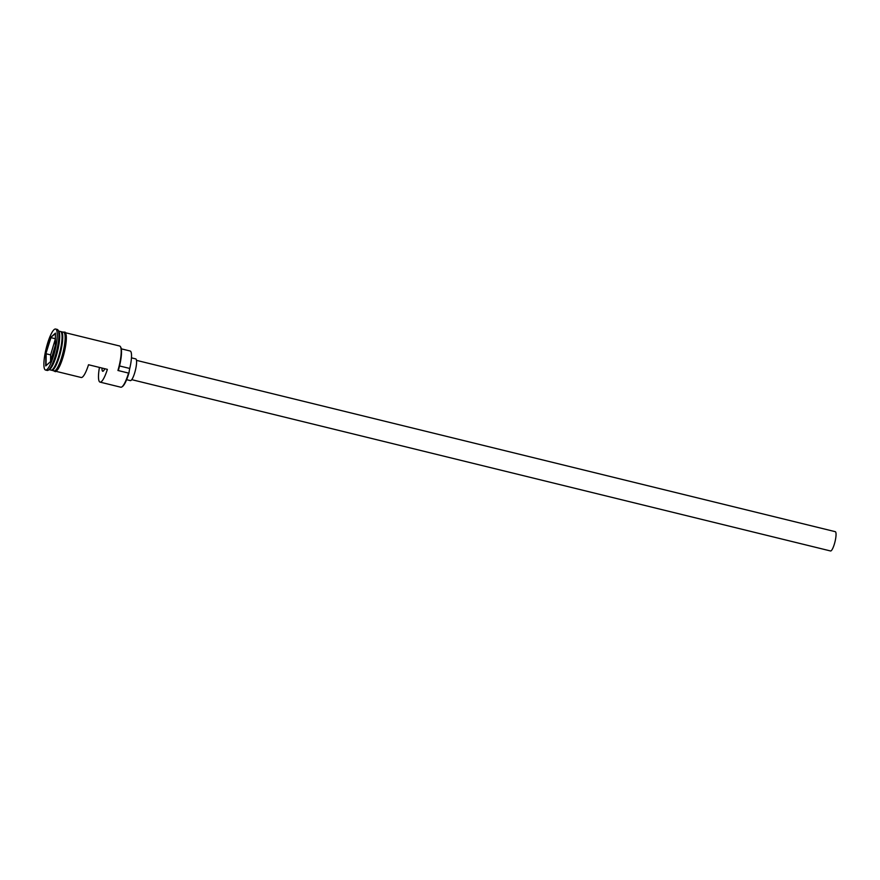 <?xml version="1.0" encoding="UTF-8"?>
<svg xmlns="http://www.w3.org/2000/svg" width="880" height="880" viewBox="0 0 880 880"><rect width="100%" height="100%" fill="white"/><g stroke="black" fill="none" stroke-linecap="round" stroke-linejoin="round"><path stroke-width="1.32" d="M128.535 373.076L129.041 372.691A19.371 4.158 103.8 0 1 128.931 373.065A19.371 4.158 103.8 0 1 122.375 386.595L121.814 386.958A19.877 4.268 -76.2 0 0 128.535 373.076L117.931 370.48A19.877 4.268 -76.2 0 0 120.439 346.698A19.877 4.268 -76.2 0 0 119.647 346.005L65.56 332.75M99.44 367.433A19.877 4.268 -76.2 0 0 100.045 382.118L120.78 387.211A19.877 4.268 -76.2 0 0 121.814 386.958M136.488 360.36L835.274 531.674A9.933 2.134 103.8 0 1 834.416 543.906A9.933 2.134 103.8 0 1 830.533 550.968L131.758 379.665M131.461 357.852L135.718 358.897A11.176 2.398 103.8 0 1 134.75 372.658A11.176 2.398 103.8 0 1 130.394 380.611L126.621 379.687M49.137 369.644L51.029 370.106A19.877 4.268 -76.2 0 0 58.784 355.971A19.877 4.268 -76.2 0 0 60.5 331.507L58.597 331.045M51.403 370.128A19.877 4.268 -76.2 0 0 51.744 370.282A19.877 4.268 -76.2 0 0 59.499 356.147A19.877 4.268 -76.2 0 0 61.204 331.683A19.877 4.268 -76.2 0 0 60.83 331.661M45.551 370.04L47.201 370.447A21.12 4.532 -76.2 0 0 48.29 370.183L49.709 369.281A19.877 4.268 -76.2 0 0 56.43 355.399A19.877 4.268 -76.2 0 0 58.938 331.628L58.102 330.176A21.12 4.532 -76.2 0 0 57.255 329.428L55.605 329.032A21.12 4.532 -76.2 0 0 47.366 344.047A21.12 4.532 -76.2 0 0 45.551 370.04A21.12 4.532 -76.2 0 0 53.79 355.025A21.12 4.532 -76.2 0 0 55.605 329.032M48.29 370.183A21.12 4.532 -76.2 0 0 55.44 355.432A21.12 4.532 -76.2 0 0 58.102 330.176M100.045 382.118A19.877 4.268 -76.2 0 0 107.382 369.369L88.528 364.749A19.877 4.268 103.8 0 1 81.191 377.498L56.1 371.349M51.744 370.282L54.098 370.854A19.877 4.268 -76.2 0 0 61.853 356.73A19.877 4.268 -76.2 0 0 63.558 332.255L61.204 331.683M120.439 346.698L120.769 347.281A19.371 4.158 103.8 0 1 118.437 370.095L117.931 370.48M55.319 345.279L50.457 361.68L45.727 365.937L45.848 353.793L50.71 337.392L55.44 333.135L55.319 345.279M129.041 372.691A7.447 1.595 103.8 0 1 129.745 368.456L119.537 365.959M121.286 348.832L130.152 351.01A17.512 3.762 103.8 0 1 129.745 368.456M104.775 368.731A8.69 1.87 103.8 0 1 102.707 371.261A8.69 1.87 103.8 0 1 102.047 368.071M55.385 338.866L50.633 354.882L46.156 353.782L46.035 365.651M50.633 354.882L50.578 361.284M55.385 338.745L50.941 337.656L45.848 353.793M55.429 333.608L50.71 337.392M61.369 332.354A19.624 4.213 103.8 0 1 58.982 355.971A19.624 4.213 103.8 0 1 52.206 369.765M51.788 370.007A19.624 4.213 -76.2 0 0 59.224 356.026A19.624 4.213 -76.2 0 0 61.116 331.936M63.03 357.104A19.998 4.29 103.8 0 1 54.703 370.931M53.636 370.744A19.998 4.29 -76.2 0 0 61.875 356.763A19.998 4.29 -76.2 0 0 63.096 332.145M64.13 332.475A19.998 4.29 103.8 0 1 63.052 357.049L58.179 368.951L55.429 371.679L53.273 370.656M63.052 357.082L65.747 345.048L66.297 335.83L65.12 332.134L62.744 332.057"/></g></svg>
